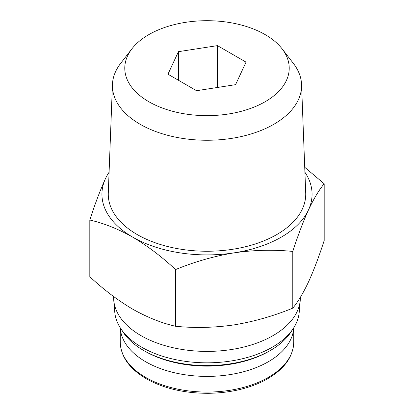 <?xml version="1.0" encoding="UTF-8"?>
<svg xmlns="http://www.w3.org/2000/svg" width="414" height="414" viewBox="0 0 414 414"><rect width="100%" height="100%" fill="white"/><g stroke="black" fill="none" stroke-linecap="round" stroke-linejoin="round"><path stroke-width="0.62" d="M89.812 220.031L89.812 276.749C103.754 289.676 118.052 300.486 132.708 309.175C147.368 317.409 161.667 323.111 175.598 326.273C194.735 328.209 214.266 327.743 234.195 324.871C254.108 321.569 273.638 315.996 292.786 308.145C297.914 301.992 303.146 293.272 308.487 281.981C313.822 270.259 319.059 256.432 324.188 240.487L324.188 183.775C319.059 189.928 313.828 198.648 308.487 209.939C303.151 221.661 297.92 235.488 292.786 251.433C273.654 249.497 254.124 249.963 234.195 252.835C214.276 256.137 194.746 261.71 175.598 269.561C161.662 256.628 147.363 245.818 132.708 237.134C118.047 228.895 103.748 223.198 89.812 220.031C94.941 204.092 100.172 190.259 105.513 178.537A105.068 60.661 0 0 0 132.708 237.134A105.068 60.661 0 0 0 234.195 252.835A105.068 60.661 0 0 0 308.487 209.939A105.068 60.661 0 0 0 304.916 172.245M120.283 327.831A86.759 50.089 0 0 0 145.65 361.732A86.759 50.089 0 0 0 238.981 372.874A86.759 50.089 0 0 0 293.717 327.831M121.98 330.315A89.698 51.786 0 0 0 143.57 350.43L145.04 351.279A87.623 50.586 0 0 0 145.045 351.279A87.623 50.586 0 0 0 268.96 351.279L270.43 350.43A89.698 51.786 0 0 0 292.02 330.315M145.045 351.279L143.57 350.43A89.698 51.786 0 0 0 270.43 350.43M113.622 296.533L113.622 297.495A93.378 53.913 0 0 0 113.736 300.16L114.766 312.14A92.348 53.318 0 0 0 141.702 347.206A92.348 53.318 0 0 0 240.218 359.254A92.348 53.318 0 0 0 299.234 312.14L300.264 300.16A93.378 53.913 0 0 0 300.378 297.495L300.378 297.283M113.736 300.16A93.378 53.913 0 0 0 140.972 335.619A93.378 53.913 0 0 0 240.591 347.796A93.378 53.913 0 0 0 300.264 300.16M304.73 167.292L324.188 183.775M292.786 308.145L292.786 251.433M175.598 326.273L175.598 269.561M196.541 90.707L235.576 84.668L246.035 62.131L217.459 45.633L178.424 51.672L167.965 74.209L196.541 90.707M148.859 101.735A82.22 47.47 0 0 0 253.627 107.267A82.22 47.47 0 0 0 282.058 48.79A82.22 47.47 0 0 0 207 20.7A82.22 47.47 0 0 0 131.942 48.79A82.22 47.47 0 0 0 148.859 101.735M131.942 48.79L120.66 63.358A94.583 54.607 0 0 0 112.442 84.446A94.583 54.607 0 0 0 140.118 124.262A94.583 54.607 0 0 0 244.156 135.864A94.583 54.607 0 0 0 301.558 84.446A94.583 54.607 0 0 0 293.34 63.358L282.058 48.79M112.442 84.446L108.292 192.981A98.734 57.003 0 0 0 137.184 234.547A98.734 57.003 0 0 0 245.787 246.661A98.734 57.003 0 0 0 305.708 192.981L301.558 84.446M109.084 172.245A105.068 60.661 0 0 0 105.513 178.537M217.459 87.468L217.459 45.633M178.424 80.249L178.424 51.672M145.65 377.397A86.759 50.089 0 0 0 240.203 388.254A86.759 50.089 0 0 0 293.759 341.974C293.231 357.655 283.259 370.613 263.842 380.854C247.955 388.787 229.573 392.938 208.703 393.3C184.546 393.367 163.732 388.513 146.261 378.743C129.313 368.693 120.64 356.438 120.241 341.974A86.759 50.089 0 0 0 145.65 377.397M293.759 341.974L293.759 327.769M120.241 341.974L120.241 327.769"/></g></svg>
